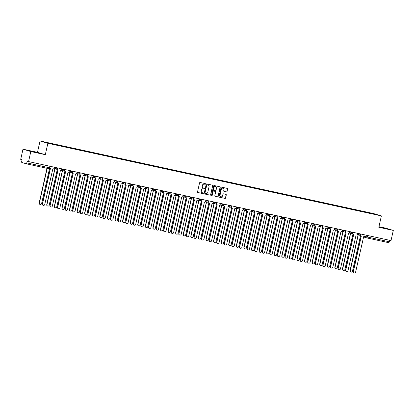 <?xml version="1.0" encoding="UTF-8"?>
<svg xmlns="http://www.w3.org/2000/svg" width="414" height="414" viewBox="0 0 414 414"><rect width="100%" height="100%" fill="white"/><g stroke="black" fill="none" stroke-linecap="round" stroke-linejoin="round"><path stroke-width="0.62" d="M205.473 184.018A0.362 0.342 106.6 0 0 205.22 183.593L200.148 182.491A0.512 0.486 106.6 0 0 199.558 182.89L197.53 191.91A0.512 0.486 106.6 0 0 197.892 192.515L202.958 193.617A0.362 0.342 106.6 0 0 203.145 192.919A0.362 0.342 106.6 0 0 203.119 192.914L202.462 192.774A1.646 1.563 106.6 0 1 201.297 190.838L201.468 190.083A1.646 1.563 106.6 0 1 203.357 188.815L204.009 188.955A0.362 0.342 106.6 0 0 204.19 188.261A0.362 0.342 106.6 0 0 204.169 188.256L203.512 188.111A1.646 1.563 106.6 0 1 202.348 186.176L202.518 185.425A1.646 1.563 106.6 0 1 204.407 184.152L205.059 184.297A0.362 0.342 106.6 0 0 205.473 184.018M203.326 188.059A1.646 1.563 106.6 0 1 202.192 186.129L202.358 185.379A1.646 1.563 106.6 0 1 204.247 184.106L204.904 184.251A0.362 0.342 106.6 0 0 205.147 183.578M197.788 192.479L202.803 193.571A0.362 0.342 106.6 0 0 203.046 192.898M202.275 192.717A1.646 1.563 106.6 0 1 201.142 190.792L201.313 190.036A1.646 1.563 106.6 0 1 203.196 188.768L203.854 188.908A0.362 0.342 106.6 0 0 204.097 188.241M226.474 191.925A0.512 0.486 106.6 0 0 227.063 191.532L227.638 189.001A0.512 0.486 106.6 0 0 227.27 188.396L221.64 187.169A0.512 0.486 106.6 0 0 221.05 187.568L219.022 196.588A0.512 0.486 106.6 0 0 219.384 197.193L225.014 198.415A0.512 0.486 106.6 0 0 225.604 198.021L226.292 194.963A0.512 0.486 106.6 0 0 225.925 194.357L223.519 193.835A0.512 0.486 106.6 0 0 222.929 194.233L222.587 195.744A1.377 1.304 106.6 0 1 220.916 196.785A1.377 1.304 106.6 0 1 220.036 195.191L221.371 189.255A1.377 1.304 106.6 0 1 223.042 188.215A1.377 1.304 106.6 0 1 223.927 189.809L223.7 190.797A0.512 0.486 106.6 0 0 224.067 191.403L226.318 191.879A0.512 0.486 106.6 0 0 226.908 191.485L227.477 188.955A0.512 0.486 106.6 0 0 227.214 188.38M45.307 154.686L37.472 152.352L22.987 149.195L30.822 151.534L45.307 154.686L47.874 143.301L381.382 215.896L378.815 227.281L393.3 230.432L391.013 240.596L27.148 161.279L26.791 162.862L49.514 167.789L49.846 166.33M30.822 151.534L28.535 161.693M212.801 185.772A0.512 0.486 106.6 0 0 212.434 185.167L206.803 183.94A0.512 0.486 106.6 0 0 206.213 184.339L204.185 193.359A0.512 0.486 106.6 0 0 204.547 193.964L210.177 195.185A0.512 0.486 106.6 0 0 210.767 194.792L212.641 185.726A0.512 0.486 106.6 0 0 212.377 185.151M214.224 185.555L219.855 186.781A0.512 0.486 106.6 0 1 220.217 187.387L218.183 196.407A0.512 0.486 106.6 0 1 217.593 196.8L215.187 196.277A0.512 0.486 106.6 0 1 214.819 195.672L215.647 192.013A0.512 0.486 106.6 0 0 215.28 191.408L213.681 191.061A0.512 0.486 106.6 0 0 213.091 191.459L212.237 195.268A0.362 0.342 106.6 0 1 211.797 195.537A0.362 0.342 106.6 0 1 211.57 195.123L213.634 185.953A0.512 0.486 106.6 0 1 214.224 185.555M22.987 149.195L20.7 159.359L22.087 159.768L21.73 161.351A1.045 0.326 -77.7 0 0 21.813 162.469L26.248 163.789A1.045 0.326 -77.7 0 0 26.253 163.789A1.045 0.326 -77.7 0 0 26.791 162.862M37.472 152.352L40.039 140.967L373.547 213.562L381.382 215.896M393.3 230.432L385.465 228.098L378.95 226.681M389.6 240.286L389.269 241.766A1.045 0.326 102.3 0 1 388.73 242.692A1.045 0.326 102.3 0 1 388.725 242.692L366.721 237.9A1.045 0.326 -77.7 0 0 367.249 236.974L389.269 241.766M367.032 212.594L51.791 143.943M367.011 212.351L51.776 143.73M47.874 143.301L40.039 140.967M38.259 152.766L28.876 150.722L38.233 152.88M378.867 227.058L387.411 228.911L378.908 226.867M366.587 212.496L366.644 212.237M204.444 193.928L210.017 195.139A0.512 0.486 106.6 0 0 210.607 194.746L212.641 185.726M207.171 184.758A0.362 0.342 106.6 0 0 206.757 185.032L204.977 192.95A0.362 0.342 106.6 0 0 205.23 193.374L205.924 193.524A1.646 1.563 106.6 0 0 207.807 192.256L209.029 186.843A1.646 1.563 106.6 0 0 207.864 184.908L207.016 184.711A0.362 0.342 106.6 0 0 206.602 184.986L206.757 185.032M205.184 193.359L205.075 193.328A0.362 0.342 106.6 0 1 204.816 192.903L206.602 184.986M207.016 184.711L207.709 184.861M215.083 196.241L217.438 196.753A0.512 0.486 106.6 0 0 218.028 196.36L220.062 187.34A0.512 0.486 106.6 0 0 219.798 186.766M215.192 191.382A0.512 0.486 106.6 0 0 215.125 191.361L213.526 191.014A0.512 0.486 106.6 0 0 212.936 191.413L212.237 195.268M211.725 195.506A0.362 0.342 106.6 0 0 212.077 195.222M216.501 188.22A1.377 1.304 106.6 0 0 215.616 186.626A1.377 1.304 106.6 0 0 213.95 187.661L213.479 189.757A0.512 0.486 106.6 0 0 213.841 190.362L215.44 190.709A0.512 0.486 106.6 0 0 216.03 190.311L216.501 188.22M215.539 186.605A1.377 1.304 106.6 0 0 213.79 187.614L213.95 187.661M213.774 190.342L213.686 190.316A0.512 0.486 106.6 0 1 213.319 189.71L213.79 187.614M223.964 191.366L226.318 191.879M222.96 188.194A1.377 1.304 106.6 0 0 221.216 189.208L221.371 189.255M220.838 196.759A1.377 1.304 106.6 0 1 219.875 195.144L221.216 189.208M219.28 197.157L224.854 198.368A0.512 0.486 106.6 0 0 225.444 197.975L226.137 194.916A0.512 0.486 106.6 0 0 225.873 194.347M47.191 168.348L39.377 203.036A1.206 1.144 106.6 0 0 40.148 204.433A1.206 1.144 106.6 0 0 41.612 203.522L49.67 168.058M40.049 204.397A1.206 1.144 -73.4 0 1 39.17 202.974L46.984 168.301M49.892 166.34L49.69 167.24A1.045 0.994 106.6 0 0 50.43 168.472L42.507 203.973A1.206 1.144 106.6 0 0 43.284 205.37A1.206 1.144 106.6 0 0 44.743 204.459L52.811 168.99A1.045 0.994 106.6 0 0 54.017 168.182L54.218 167.282M43.18 205.334A1.206 1.144 -73.4 0 1 42.306 203.911L50.301 168.436M50.229 168.41A1.045 0.994 -73.4 0 1 49.52 167.773M54.213 168.658A1.045 0.994 106.6 0 0 54.881 169.191L46.958 204.687A1.206 1.144 106.6 0 0 47.729 206.084A1.206 1.144 106.6 0 0 49.194 205.173L57.251 169.704M47.631 206.048A1.206 1.144 -73.4 0 1 46.751 204.625L54.746 169.155M54.674 169.129A1.045 0.994 -73.4 0 1 54.011 168.596M61.795 170.309A1.045 0.994 106.6 0 0 62.462 170.842L54.539 206.338A1.206 1.144 106.6 0 0 55.31 207.735A1.206 1.144 106.6 0 0 56.775 206.824L64.832 171.355M55.212 207.699A1.206 1.144 -73.4 0 1 54.332 206.275L62.328 170.801M62.255 170.78A1.045 0.994 -73.4 0 1 61.593 170.247M37.648 152.818L31.107 151.353M30.01 151.063L38.781 153.04M385.056 228.44L378.872 227.027M378.888 226.975L386.19 228.668M57.474 167.991L57.272 168.891A1.045 0.994 106.6 0 0 58.012 170.123L50.089 205.618A1.206 1.144 106.6 0 0 50.865 207.016A1.206 1.144 106.6 0 0 52.324 206.105L60.392 170.64A1.045 0.994 106.6 0 0 61.598 169.833L61.8 168.933M50.762 206.984A1.206 1.144 -73.4 0 1 49.887 205.561L57.882 170.087M57.81 170.061A1.045 0.994 -73.4 0 1 57.049 168.928M65.055 169.642L64.853 170.542A1.045 0.994 106.6 0 0 65.593 171.774L57.67 207.269A1.206 1.144 106.6 0 0 58.446 208.666A1.206 1.144 106.6 0 0 59.906 207.756L67.979 172.291A1.045 0.994 106.6 0 0 69.179 171.484L69.381 170.584M58.348 208.635A1.206 1.144 -73.4 0 1 57.468 207.212L65.464 171.738M65.391 171.712A1.045 0.994 -73.4 0 1 64.631 170.578M69.381 171.96A1.045 0.994 106.6 0 0 70.044 172.488L62.121 207.988A1.206 1.144 106.6 0 0 62.892 209.386A1.206 1.144 106.6 0 0 64.356 208.475L72.414 173.005M62.793 209.349A1.206 1.144 -73.4 0 1 61.919 207.926L69.909 172.452M69.842 172.431A1.045 0.994 -73.4 0 1 69.174 171.898M76.963 173.611A1.045 0.994 106.6 0 0 77.625 174.139L69.702 209.639A1.206 1.144 106.6 0 0 70.478 211.036A1.206 1.144 106.6 0 0 71.938 210.126L80 174.656M70.375 211A1.206 1.144 -73.4 0 1 69.5 209.577L77.49 174.103M77.423 174.082A1.045 0.994 -73.4 0 1 76.756 173.549M84.544 175.262A1.045 0.994 106.6 0 0 85.206 175.79L77.283 211.29A1.206 1.144 106.6 0 0 78.06 212.687A1.206 1.144 106.6 0 0 79.519 211.777L87.582 176.307M77.956 212.651A1.206 1.144 -73.4 0 1 77.082 211.228L85.077 175.753M85.005 175.733A1.045 0.994 -73.4 0 1 84.337 175.2M72.636 171.292L72.434 172.193A1.045 0.994 106.6 0 0 73.174 173.425L65.252 208.92A1.206 1.144 106.6 0 0 66.028 210.317A1.206 1.144 106.6 0 0 67.487 209.406L75.56 173.942A1.045 0.994 106.6 0 0 76.761 173.135L76.963 172.234M65.93 210.281A1.206 1.144 -73.4 0 1 65.05 208.863L73.045 173.388M72.973 173.362A1.045 0.994 -73.4 0 1 72.212 172.229M80.218 172.943L80.016 173.844A1.045 0.994 106.6 0 0 80.761 175.075L72.838 210.571A1.206 1.144 106.6 0 0 73.609 211.968A1.206 1.144 106.6 0 0 75.074 211.057L83.142 175.593A1.045 0.994 106.6 0 0 84.342 174.786L84.544 173.885M73.511 211.932A1.206 1.144 -73.4 0 1 72.631 210.509L80.626 175.039M80.554 175.013A1.045 0.994 -73.4 0 1 79.798 173.875M87.804 174.594L87.597 175.495A1.045 0.994 106.6 0 0 88.342 176.726L80.419 212.222A1.206 1.144 106.6 0 0 81.191 213.619A1.206 1.144 106.6 0 0 82.655 212.708L90.723 177.244A1.045 0.994 106.6 0 0 91.924 176.436L92.125 175.536M81.092 213.583A1.206 1.144 -73.4 0 1 80.212 212.159L88.208 176.69M88.135 176.664A1.045 0.994 -73.4 0 1 87.38 175.526M95.386 176.245L95.179 177.145A1.045 0.994 106.6 0 0 95.924 178.377L88.001 213.872A1.206 1.144 106.6 0 0 88.772 215.27A1.206 1.144 106.6 0 0 90.236 214.359L98.304 178.895A1.045 0.994 106.6 0 0 99.505 178.082L99.712 177.187M88.674 215.233A1.206 1.144 -73.4 0 1 87.794 213.81L95.789 178.341M95.717 178.315A1.045 0.994 -73.4 0 1 94.961 177.176M102.967 177.896L102.765 178.791A1.045 0.994 106.6 0 0 103.505 180.028L95.582 215.523A1.206 1.144 106.6 0 0 96.353 216.92A1.206 1.144 106.6 0 0 97.818 216.01L105.886 180.545A1.045 0.994 106.6 0 0 107.086 179.733L107.293 178.838M96.255 216.884A1.206 1.144 -73.4 0 1 95.38 215.461L103.371 179.992M103.303 179.966A1.045 0.994 -73.4 0 1 102.543 178.827M110.548 179.541L110.347 180.442A1.045 0.994 106.6 0 0 111.087 181.679L103.164 217.174A1.206 1.144 106.6 0 0 103.94 218.571A1.206 1.144 106.6 0 0 105.399 217.66L113.467 182.196A1.045 0.994 106.6 0 0 114.673 181.384L114.875 180.483M103.836 218.535A1.206 1.144 -73.4 0 1 102.962 217.112L110.952 181.637M110.885 181.617A1.045 0.994 -73.4 0 1 110.124 180.478M118.13 181.192L117.928 182.093A1.045 0.994 106.6 0 0 118.668 183.324L110.745 218.825A1.206 1.144 106.6 0 0 111.521 220.222A1.206 1.144 106.6 0 0 112.981 219.311L121.048 183.847A1.045 0.994 106.6 0 0 122.254 183.035L122.456 182.134M111.418 220.186A1.206 1.144 -73.4 0 1 110.543 218.763L118.539 183.288M118.466 183.267A1.045 0.994 -73.4 0 1 117.705 182.129M125.711 182.843L125.509 183.744A1.045 0.994 106.6 0 0 126.249 184.975L118.326 220.476A1.206 1.144 106.6 0 0 119.103 221.873A1.206 1.144 106.6 0 0 120.562 220.962L128.63 185.498A1.045 0.994 106.6 0 0 129.836 184.685L130.037 183.785M118.999 221.837A1.206 1.144 -73.4 0 1 118.125 220.414L126.12 184.939M126.047 184.918A1.045 0.994 -73.4 0 1 125.287 183.78M133.292 184.494L133.091 185.394A1.045 0.994 106.6 0 0 133.831 186.626L125.908 222.127A1.206 1.144 106.6 0 0 126.684 223.524A1.206 1.144 106.6 0 0 128.143 222.613L136.216 187.149A1.045 0.994 106.6 0 0 137.417 186.336L137.619 185.436M126.586 223.488A1.206 1.144 -73.4 0 1 125.706 222.064L133.701 186.59M133.629 186.569A1.045 0.994 -73.4 0 1 132.868 185.431M140.874 186.145L140.672 187.045A1.045 0.994 106.6 0 0 141.417 188.277L133.489 223.777A1.206 1.144 106.6 0 0 134.265 225.175A1.206 1.144 106.6 0 0 135.725 224.264L143.798 188.794A1.045 0.994 106.6 0 0 144.998 187.987L145.2 187.087M134.167 225.138A1.206 1.144 -73.4 0 1 133.287 223.715L141.283 188.241M141.21 188.22A1.045 0.994 -73.4 0 1 140.449 187.081M148.455 187.796L148.253 188.696A1.045 0.994 106.6 0 0 148.999 189.928L141.076 225.428A1.206 1.144 106.6 0 0 141.847 226.82A1.206 1.144 106.6 0 0 143.311 225.915L151.379 190.445A1.045 0.994 106.6 0 0 152.58 189.638L152.782 188.737M141.748 226.789A1.206 1.144 -73.4 0 1 140.869 225.366L148.864 189.891M148.792 189.866A1.045 0.994 -73.4 0 1 148.036 188.732M156.042 189.446L155.835 190.347A1.045 0.994 106.6 0 0 156.58 191.578L148.657 227.074A1.206 1.144 106.6 0 0 149.428 228.471A1.206 1.144 106.6 0 0 150.893 227.56L158.96 192.096A1.045 0.994 106.6 0 0 160.161 191.289L160.363 190.388M149.33 228.44A1.206 1.144 -73.4 0 1 148.45 227.017L156.445 191.542M156.373 191.516A1.045 0.994 -73.4 0 1 155.617 190.383M163.623 191.097L163.416 191.998A1.045 0.994 106.6 0 0 164.161 193.229L156.238 228.725A1.206 1.144 106.6 0 0 157.009 230.122A1.206 1.144 106.6 0 0 158.474 229.211L166.542 193.747A1.045 0.994 106.6 0 0 167.742 192.94L167.949 192.039M156.911 230.091A1.206 1.144 -73.4 0 1 156.031 228.668L164.027 193.193M163.96 193.167A1.045 0.994 -73.4 0 1 163.199 192.034M171.205 192.748L171.003 193.648A1.045 0.994 106.6 0 0 171.743 194.88L163.82 230.375A1.206 1.144 106.6 0 0 164.591 231.773A1.206 1.144 106.6 0 0 166.055 230.862L174.123 195.398A1.045 0.994 106.6 0 0 175.324 194.59L175.531 193.69M164.493 231.736A1.206 1.144 -73.4 0 1 163.618 230.319L171.608 194.844M171.541 194.818A1.045 0.994 -73.4 0 1 170.78 193.685M178.786 194.399L178.584 195.299A1.045 0.994 106.6 0 0 179.324 196.531L171.401 232.026A1.206 1.144 106.6 0 0 172.177 233.424A1.206 1.144 106.6 0 0 173.637 232.513L181.705 197.048A1.045 0.994 106.6 0 0 182.91 196.241L183.112 195.341M172.074 233.387A1.206 1.144 -73.4 0 1 171.199 231.964L179.19 196.495M179.122 196.469A1.045 0.994 -73.4 0 1 178.362 195.33M186.367 196.05L186.165 196.95A1.045 0.994 106.6 0 0 186.905 198.182L178.983 233.677A1.206 1.144 106.6 0 0 179.759 235.074A1.206 1.144 106.6 0 0 181.218 234.164L189.286 198.699A1.045 0.994 106.6 0 0 190.492 197.892L190.694 196.992M179.655 235.038A1.206 1.144 -73.4 0 1 178.781 233.615L186.776 198.146M186.704 198.12A1.045 0.994 -73.4 0 1 185.943 196.981M193.949 197.701L193.747 198.601A1.045 0.994 106.6 0 0 194.487 199.833L186.564 235.328A1.206 1.144 106.6 0 0 187.34 236.725A1.206 1.144 106.6 0 0 188.8 235.814L196.873 200.35A1.045 0.994 106.6 0 0 198.073 199.538L198.275 198.642M187.237 236.689A1.206 1.144 -73.4 0 1 186.362 235.266L194.357 199.796M194.285 199.771A1.045 0.994 -73.4 0 1 193.524 198.632M201.53 199.351L201.328 200.247A1.045 0.994 106.6 0 0 202.068 201.483L194.145 236.979A1.206 1.144 106.6 0 0 194.922 238.376A1.206 1.144 106.6 0 0 196.381 237.465L204.454 202.001A1.045 0.994 106.6 0 0 205.654 201.188L205.856 200.288M194.823 238.34A1.206 1.144 -73.4 0 1 193.943 236.917L201.939 201.447M201.866 201.421A1.045 0.994 -73.4 0 1 201.106 200.283M209.111 200.997L208.91 201.897A1.045 0.994 106.6 0 0 209.655 203.134L201.732 238.63A1.206 1.144 106.6 0 0 202.503 240.027A1.206 1.144 106.6 0 0 203.967 239.116L212.035 203.652A1.045 0.994 106.6 0 0 213.236 202.839L213.438 201.939M202.405 239.991A1.206 1.144 -73.4 0 1 201.525 238.567L209.52 203.093M209.448 203.072A1.045 0.994 -73.4 0 1 208.687 201.934M92.125 176.913A1.045 0.994 106.6 0 0 92.788 177.44L84.865 212.941A1.206 1.144 106.6 0 0 85.641 214.338A1.206 1.144 106.6 0 0 87.1 213.427L95.163 177.958M85.538 214.302A1.206 1.144 -73.4 0 1 84.663 212.879L92.658 177.404M92.586 177.383A1.045 0.994 -73.4 0 1 91.924 176.85M99.707 178.563A1.045 0.994 106.6 0 0 100.369 179.091L92.446 214.592A1.206 1.144 106.6 0 0 93.222 215.984A1.206 1.144 106.6 0 0 94.682 215.078L102.744 179.609M93.124 215.953A1.206 1.144 -73.4 0 1 92.244 214.53L100.24 179.055M100.167 179.029A1.045 0.994 -73.4 0 1 99.505 178.501M107.288 180.209A1.045 0.994 106.6 0 0 107.956 180.742L100.028 216.237A1.206 1.144 106.6 0 0 100.804 217.635A1.206 1.144 106.6 0 0 102.268 216.724L110.326 181.26M100.705 217.604A1.206 1.144 -73.4 0 1 99.826 216.18L107.821 180.706M107.749 180.68A1.045 0.994 -73.4 0 1 107.086 180.152M114.869 181.86A1.045 0.994 106.6 0 0 115.537 182.393L107.614 217.888A1.206 1.144 106.6 0 0 108.385 219.285A1.206 1.144 106.6 0 0 109.85 218.375L117.907 182.91M108.287 219.254A1.206 1.144 -73.4 0 1 107.407 217.831L115.402 182.357M115.33 182.331A1.045 0.994 -73.4 0 1 114.668 181.803M122.451 183.511A1.045 0.994 106.6 0 0 123.118 184.044L115.195 219.539A1.206 1.144 106.6 0 0 115.967 220.936A1.206 1.144 106.6 0 0 117.431 220.025L125.489 184.561M115.868 220.9A1.206 1.144 -73.4 0 1 114.988 219.482L122.984 184.007M122.911 183.982A1.045 0.994 -73.4 0 1 122.249 183.454M130.032 185.161A1.045 0.994 106.6 0 0 130.7 185.695L122.777 221.19A1.206 1.144 106.6 0 0 123.548 222.587A1.206 1.144 106.6 0 0 125.012 221.676L133.07 186.212M123.45 222.551A1.206 1.144 -73.4 0 1 122.57 221.128L130.565 185.658M130.498 185.632A1.045 0.994 -73.4 0 1 129.83 185.099M137.619 186.812A1.045 0.994 106.6 0 0 138.281 187.345L130.358 222.841A1.206 1.144 106.6 0 0 131.135 224.238A1.206 1.144 106.6 0 0 132.594 223.327L140.651 187.863M131.031 224.202A1.206 1.144 -73.4 0 1 130.156 222.779L138.147 187.309M138.079 187.283A1.045 0.994 -73.4 0 1 137.412 186.75M145.2 188.463A1.045 0.994 106.6 0 0 145.863 188.996L137.94 224.492A1.206 1.144 106.6 0 0 138.716 225.889A1.206 1.144 106.6 0 0 140.175 224.978L148.238 189.514M138.612 225.853A1.206 1.144 -73.4 0 1 137.738 224.429L145.728 188.96M145.661 188.934A1.045 0.994 -73.4 0 1 144.993 188.401M152.782 190.114A1.045 0.994 106.6 0 0 153.444 190.647L145.521 226.142A1.206 1.144 106.6 0 0 146.297 227.54A1.206 1.144 106.6 0 0 147.757 226.629L155.819 191.159M146.194 227.503A1.206 1.144 -73.4 0 1 145.319 226.08L153.315 190.611M153.242 190.585A1.045 0.994 -73.4 0 1 152.575 190.052M160.363 191.765A1.045 0.994 106.6 0 0 161.025 192.298L153.102 227.793A1.206 1.144 106.6 0 0 153.879 229.19A1.206 1.144 106.6 0 0 155.338 228.28L163.401 192.81M153.775 229.154A1.206 1.144 -73.4 0 1 152.901 227.731L160.896 192.256M160.823 192.236A1.045 0.994 -73.4 0 1 160.161 191.703M167.944 193.416A1.045 0.994 106.6 0 0 168.607 193.943L160.684 229.444A1.206 1.144 106.6 0 0 161.46 230.841A1.206 1.144 106.6 0 0 162.919 229.93L170.982 194.461M161.362 230.805A1.206 1.144 -73.4 0 1 160.482 229.382L168.477 193.907M168.405 193.887A1.045 0.994 -73.4 0 1 167.742 193.354M175.526 195.066A1.045 0.994 106.6 0 0 176.193 195.594L168.27 231.095A1.206 1.144 106.6 0 0 169.041 232.492A1.206 1.144 106.6 0 0 170.506 231.581L178.563 196.112M168.943 232.456A1.206 1.144 -73.4 0 1 168.063 231.033L176.059 195.558M175.986 195.537A1.045 0.994 -73.4 0 1 175.324 195.004M183.107 196.717A1.045 0.994 106.6 0 0 183.775 197.245L175.852 232.746A1.206 1.144 106.6 0 0 176.623 234.143A1.206 1.144 106.6 0 0 178.087 233.232L186.145 197.763M176.524 234.107A1.206 1.144 -73.4 0 1 175.645 232.684L183.64 197.209M183.568 197.188A1.045 0.994 -73.4 0 1 182.905 196.655M190.688 198.368A1.045 0.994 106.6 0 0 191.356 198.896L183.433 234.396A1.206 1.144 106.6 0 0 184.204 235.794A1.206 1.144 106.6 0 0 185.669 234.883L193.726 199.413M184.106 235.757A1.206 1.144 -73.4 0 1 183.226 234.334L191.221 198.86M191.149 198.839A1.045 0.994 -73.4 0 1 190.487 198.306M198.27 200.019A1.045 0.994 106.6 0 0 198.937 200.547L191.014 236.047A1.206 1.144 106.6 0 0 191.785 237.439A1.206 1.144 106.6 0 0 193.25 236.534L201.307 201.064M191.687 237.408A1.206 1.144 -73.4 0 1 190.807 235.985L198.803 200.511M198.736 200.485A1.045 0.994 -73.4 0 1 198.068 199.957M205.856 201.665A1.045 0.994 106.6 0 0 206.519 202.198L198.596 237.693A1.206 1.144 106.6 0 0 199.372 239.09A1.206 1.144 106.6 0 0 200.831 238.179L208.889 202.715M199.269 239.059A1.206 1.144 -73.4 0 1 198.394 237.636L206.384 202.161M206.317 202.136A1.045 0.994 -73.4 0 1 205.649 201.608M213.438 203.315A1.045 0.994 106.6 0 0 214.1 203.848L206.177 239.344A1.206 1.144 106.6 0 0 206.953 240.741A1.206 1.144 106.6 0 0 208.413 239.83L216.475 204.366M206.85 240.705A1.206 1.144 -73.4 0 1 205.975 239.287L213.966 203.812M213.898 203.786A1.045 0.994 -73.4 0 1 213.231 203.258M221.019 204.966A1.045 0.994 106.6 0 0 221.681 205.499L213.759 240.995A1.206 1.144 106.6 0 0 214.535 242.392A1.206 1.144 106.6 0 0 215.994 241.481L224.057 206.017M214.431 242.356A1.206 1.144 -73.4 0 1 213.557 240.938L221.552 205.463M221.48 205.437A1.045 0.994 -73.4 0 1 220.812 204.909M228.6 206.617A1.045 0.994 106.6 0 0 229.263 207.15L221.34 242.645A1.206 1.144 106.6 0 0 222.116 244.043A1.206 1.144 106.6 0 0 223.576 243.132L231.638 207.668M222.013 244.006A1.206 1.144 -73.4 0 1 221.138 242.583L229.133 207.114M229.061 207.088A1.045 0.994 -73.4 0 1 228.399 206.555M236.182 208.268A1.045 0.994 106.6 0 0 236.844 208.801L228.921 244.296A1.206 1.144 106.6 0 0 229.698 245.693A1.206 1.144 106.6 0 0 231.157 244.783L239.22 209.318M229.599 245.657A1.206 1.144 -73.4 0 1 228.719 244.234L236.715 208.765M236.642 208.739A1.045 0.994 -73.4 0 1 235.98 208.206M216.693 202.648L216.491 203.548A1.045 0.994 106.6 0 0 217.236 204.78L209.313 240.28A1.206 1.144 106.6 0 0 210.084 241.678A1.206 1.144 106.6 0 0 211.549 240.767L219.617 205.303A1.045 0.994 106.6 0 0 220.817 204.49L221.019 203.59M209.986 241.641A1.206 1.144 -73.4 0 1 209.106 240.218L217.102 204.744M217.029 204.723A1.045 0.994 -73.4 0 1 216.274 203.584M224.279 204.299L224.072 205.199A1.045 0.994 106.6 0 0 224.818 206.431L216.895 241.931A1.206 1.144 106.6 0 0 217.666 243.328A1.206 1.144 106.6 0 0 219.13 242.418L227.198 206.953A1.045 0.994 106.6 0 0 228.399 206.141L228.6 205.24M217.567 243.292A1.206 1.144 -73.4 0 1 216.688 241.869L224.683 206.395M224.611 206.374A1.045 0.994 -73.4 0 1 223.855 205.235M231.861 205.949L231.659 206.85A1.045 0.994 106.6 0 0 232.399 208.082L224.476 243.582A1.206 1.144 106.6 0 0 225.247 244.979A1.206 1.144 106.6 0 0 226.712 244.069L234.779 208.599A1.045 0.994 106.6 0 0 235.98 207.792L236.187 206.891M225.149 244.943A1.206 1.144 -73.4 0 1 224.269 243.52L232.264 208.045M232.197 208.025A1.045 0.994 -73.4 0 1 231.436 206.886M239.442 207.6L239.24 208.501A1.045 0.994 106.6 0 0 239.98 209.732L232.057 245.233A1.206 1.144 106.6 0 0 232.834 246.63A1.206 1.144 106.6 0 0 234.293 245.719L242.361 210.25A1.045 0.994 106.6 0 0 243.567 209.443L243.768 208.542M232.73 246.594A1.206 1.144 -73.4 0 1 231.856 245.171L239.846 209.696M239.778 209.675A1.045 0.994 -73.4 0 1 239.018 208.537M243.763 209.919A1.045 0.994 106.6 0 0 244.431 210.452L236.508 245.947A1.206 1.144 106.6 0 0 237.279 247.344A1.206 1.144 106.6 0 0 238.743 246.433L246.801 210.964M237.181 247.308A1.206 1.144 -73.4 0 1 236.301 245.885L244.296 210.416M244.224 210.39A1.045 0.994 -73.4 0 1 243.561 209.857M247.023 209.251L246.822 210.152A1.045 0.994 106.6 0 0 247.562 211.383L239.639 246.879A1.206 1.144 106.6 0 0 240.415 248.276A1.206 1.144 106.6 0 0 241.874 247.37L249.942 211.901A1.045 0.994 106.6 0 0 251.148 211.093L251.35 210.193M240.311 248.245A1.206 1.144 -73.4 0 1 239.437 246.822L247.427 211.347M247.36 211.321A1.045 0.994 -73.4 0 1 246.599 210.188M251.345 211.57A1.045 0.994 106.6 0 0 252.012 212.103L244.089 247.598A1.206 1.144 106.6 0 0 244.86 248.995A1.206 1.144 106.6 0 0 246.325 248.084L254.382 212.615M244.762 248.959A1.206 1.144 -73.4 0 1 243.882 247.536L251.878 212.066M251.805 212.04A1.045 0.994 -73.4 0 1 251.143 211.507M254.605 210.902L254.403 211.802A1.045 0.994 106.6 0 0 255.143 213.034L247.22 248.529A1.206 1.144 106.6 0 0 247.996 249.927A1.206 1.144 106.6 0 0 249.456 249.016L257.524 213.552A1.045 0.994 106.6 0 0 258.729 212.744L258.931 211.844M247.893 249.896A1.206 1.144 -73.4 0 1 247.018 248.472L255.014 212.998M254.941 212.972A1.045 0.994 -73.4 0 1 254.18 211.839M258.926 213.22A1.045 0.994 106.6 0 0 259.594 213.753L251.671 249.249A1.206 1.144 106.6 0 0 252.442 250.646A1.206 1.144 106.6 0 0 253.906 249.735L261.964 214.266M252.343 250.61A1.206 1.144 -73.4 0 1 251.464 249.187L259.459 213.712M259.387 213.691A1.045 0.994 -73.4 0 1 258.724 213.158M262.186 212.553L261.984 213.453A1.045 0.994 106.6 0 0 262.724 214.685L254.801 250.18A1.206 1.144 106.6 0 0 255.578 251.577A1.206 1.144 106.6 0 0 257.037 250.667L265.11 215.202A1.045 0.994 106.6 0 0 266.311 214.395L266.512 213.495M255.474 251.541A1.206 1.144 -73.4 0 1 254.6 250.123L262.595 214.649M262.523 214.623A1.045 0.994 -73.4 0 1 261.762 213.489M266.512 214.871A1.045 0.994 106.6 0 0 267.175 215.399L259.252 250.9A1.206 1.144 106.6 0 0 260.023 252.297A1.206 1.144 106.6 0 0 261.488 251.386L269.545 215.917M259.925 252.261A1.206 1.144 -73.4 0 1 259.05 250.837L267.04 215.363M266.973 215.342A1.045 0.994 -73.4 0 1 266.305 214.809M269.768 214.204L269.566 215.104A1.045 0.994 106.6 0 0 270.306 216.336L262.383 251.831A1.206 1.144 106.6 0 0 263.159 253.228A1.206 1.144 106.6 0 0 264.618 252.317L272.691 216.853A1.045 0.994 106.6 0 0 273.892 216.046L274.094 215.145M263.061 253.192A1.206 1.144 -73.4 0 1 262.181 251.774L270.176 216.299M270.104 216.274A1.045 0.994 -73.4 0 1 269.343 215.14M274.094 216.522A1.045 0.994 106.6 0 0 274.756 217.05L266.833 252.55A1.206 1.144 106.6 0 0 267.61 253.948A1.206 1.144 106.6 0 0 269.069 253.037L277.126 217.567M267.506 253.911A1.206 1.144 -73.4 0 1 266.632 252.488L274.622 217.014M274.554 216.993A1.045 0.994 -73.4 0 1 273.887 216.46M277.349 215.854L277.147 216.755A1.045 0.994 106.6 0 0 277.892 217.987L269.969 253.482A1.206 1.144 106.6 0 0 270.74 254.879A1.206 1.144 106.6 0 0 272.205 253.968L280.273 218.504A1.045 0.994 106.6 0 0 281.473 217.697L281.675 216.796M270.642 254.843A1.206 1.144 -73.4 0 1 269.762 253.42L277.758 217.95M277.685 217.924A1.045 0.994 -73.4 0 1 276.93 216.786M281.675 218.173A1.045 0.994 106.6 0 0 282.338 218.701L274.415 254.201A1.206 1.144 106.6 0 0 275.191 255.598A1.206 1.144 106.6 0 0 276.65 254.688L284.713 219.218M275.087 255.562A1.206 1.144 -73.4 0 1 274.213 254.139L282.208 218.664M282.136 218.644A1.045 0.994 -73.4 0 1 281.468 218.111M284.935 217.505L284.728 218.406A1.045 0.994 106.6 0 0 285.474 219.637L277.551 255.133A1.206 1.144 106.6 0 0 278.322 256.53A1.206 1.144 106.6 0 0 279.786 255.619L287.854 220.155A1.045 0.994 106.6 0 0 289.055 219.348L289.257 218.447M278.224 256.494A1.206 1.144 -73.4 0 1 277.344 255.071L285.339 219.601M285.267 219.575A1.045 0.994 -73.4 0 1 284.511 218.437M289.257 219.824A1.045 0.994 106.6 0 0 289.919 220.351L281.996 255.852A1.206 1.144 106.6 0 0 282.772 257.249A1.206 1.144 106.6 0 0 284.232 256.338L292.294 220.869M282.669 257.213A1.206 1.144 -73.4 0 1 281.794 255.79L289.79 220.315M289.717 220.289A1.045 0.994 -73.4 0 1 289.05 219.762M292.517 219.156L292.31 220.057A1.045 0.994 106.6 0 0 293.055 221.288L285.132 256.783A1.206 1.144 106.6 0 0 285.903 258.181A1.206 1.144 106.6 0 0 287.368 257.27L295.436 221.806A1.045 0.994 106.6 0 0 296.636 220.993L296.838 220.098M285.805 258.145A1.206 1.144 -73.4 0 1 284.925 256.721L292.921 221.252M292.848 221.226A1.045 0.994 -73.4 0 1 292.093 220.088M296.838 221.474A1.045 0.994 106.6 0 0 297.5 222.002L289.577 257.498A1.206 1.144 106.6 0 0 290.354 258.895A1.206 1.144 106.6 0 0 291.813 257.989L299.876 222.52M290.255 258.864A1.206 1.144 -73.4 0 1 289.376 257.441L297.371 221.966M297.299 221.94A1.045 0.994 -73.4 0 1 296.636 221.412M300.098 220.807L299.896 221.702A1.045 0.994 106.6 0 0 300.636 222.939L292.714 258.434A1.206 1.144 106.6 0 0 293.485 259.832A1.206 1.144 106.6 0 0 294.949 258.921L303.017 223.456A1.045 0.994 106.6 0 0 304.218 222.644L304.425 221.744M293.386 259.795A1.206 1.144 -73.4 0 1 292.512 258.372L300.502 222.903M300.435 222.877A1.045 0.994 -73.4 0 1 299.674 221.738M304.419 223.12A1.045 0.994 106.6 0 0 305.082 223.653L297.159 259.148A1.206 1.144 106.6 0 0 297.935 260.546A1.206 1.144 106.6 0 0 299.394 259.635L307.457 224.171M297.837 260.515A1.206 1.144 -73.4 0 1 296.957 259.092L304.952 223.617M304.88 223.591A1.045 0.994 -73.4 0 1 304.218 223.063M307.68 222.453L307.478 223.353A1.045 0.994 106.6 0 0 308.218 224.59L300.295 260.085A1.206 1.144 106.6 0 0 301.071 261.482A1.206 1.144 106.6 0 0 302.53 260.572L310.598 225.107A1.045 0.994 106.6 0 0 311.804 224.295L312.006 223.394M300.968 261.446A1.206 1.144 -73.4 0 1 300.093 260.023L308.083 224.548M308.016 224.528A1.045 0.994 -73.4 0 1 307.255 223.389M312.001 224.771A1.045 0.994 106.6 0 0 312.668 225.304L304.745 260.799A1.206 1.144 106.6 0 0 305.516 262.197A1.206 1.144 106.6 0 0 306.981 261.286L315.038 225.821M305.418 262.16A1.206 1.144 -73.4 0 1 304.538 260.742L312.534 225.268M312.461 225.242A1.045 0.994 -73.4 0 1 311.799 224.714M315.261 224.103L315.059 225.004A1.045 0.994 106.6 0 0 315.799 226.235L307.876 261.736A1.206 1.144 106.6 0 0 308.653 263.133A1.206 1.144 106.6 0 0 310.112 262.222L318.18 226.758A1.045 0.994 106.6 0 0 319.385 225.946L319.587 225.045M308.549 263.097A1.206 1.144 -73.4 0 1 307.674 261.674L315.67 226.199M315.597 226.179A1.045 0.994 -73.4 0 1 314.837 225.04M319.582 226.422A1.045 0.994 106.6 0 0 320.25 226.955L312.327 262.45A1.206 1.144 106.6 0 0 313.098 263.847A1.206 1.144 106.6 0 0 314.562 262.937L322.62 227.472M313 263.811A1.206 1.144 -73.4 0 1 312.12 262.393L320.115 226.919M320.043 226.893A1.045 0.994 -73.4 0 1 319.38 226.365M322.842 225.754L322.641 226.655A1.045 0.994 106.6 0 0 323.381 227.886L315.458 263.387A1.206 1.144 106.6 0 0 316.234 264.784A1.206 1.144 106.6 0 0 317.693 263.873L325.761 228.409A1.045 0.994 106.6 0 0 326.967 227.596L327.169 226.696M316.13 264.748A1.206 1.144 -73.4 0 1 315.256 263.325L323.251 227.85M323.179 227.829A1.045 0.994 -73.4 0 1 322.418 226.691M327.163 228.073A1.045 0.994 106.6 0 0 327.831 228.606L319.908 264.101A1.206 1.144 106.6 0 0 320.679 265.498A1.206 1.144 106.6 0 0 322.144 264.587L330.201 229.123M320.581 265.462A1.206 1.144 -73.4 0 1 319.701 264.039L327.697 228.569M327.624 228.544A1.045 0.994 -73.4 0 1 326.962 228.011M330.424 227.405L330.222 228.305A1.045 0.994 106.6 0 0 330.962 229.537L323.039 265.038A1.206 1.144 106.6 0 0 323.815 266.435A1.206 1.144 106.6 0 0 325.275 265.524L333.348 230.055A1.045 0.994 106.6 0 0 334.548 229.247L334.75 228.347M323.717 266.399A1.206 1.144 -73.4 0 1 322.837 264.976L330.833 229.501M330.76 229.48A1.045 0.994 -73.4 0 1 329.999 228.342M334.75 229.723A1.045 0.994 106.6 0 0 335.412 230.256L327.49 265.752A1.206 1.144 106.6 0 0 328.261 267.149A1.206 1.144 106.6 0 0 329.725 266.238L337.783 230.774M328.162 267.113A1.206 1.144 -73.4 0 1 327.288 265.69L335.278 230.22M335.211 230.194A1.045 0.994 -73.4 0 1 334.543 229.661M338.005 229.056L337.803 229.956A1.045 0.994 106.6 0 0 338.543 231.188L330.62 266.688A1.206 1.144 106.6 0 0 331.397 268.086A1.206 1.144 106.6 0 0 332.856 267.175L340.929 231.705A1.045 0.994 106.6 0 0 342.13 230.898L342.331 229.998M331.298 268.049A1.206 1.144 -73.4 0 1 330.419 266.626L338.414 231.152M338.341 231.126A1.045 0.994 -73.4 0 1 337.581 229.993M342.331 231.374A1.045 0.994 106.6 0 0 342.994 231.907L335.071 267.403A1.206 1.144 106.6 0 0 335.847 268.8A1.206 1.144 106.6 0 0 337.306 267.889L345.369 232.42M335.744 268.764A1.206 1.144 -73.4 0 1 334.869 267.34L342.859 231.871M342.792 231.845A1.045 0.994 -73.4 0 1 342.124 231.312M345.586 230.707L345.385 231.607A1.045 0.994 106.6 0 0 346.13 232.839L338.207 268.334A1.206 1.144 106.6 0 0 338.978 269.731A1.206 1.144 106.6 0 0 340.443 268.826L348.51 233.356A1.045 0.994 106.6 0 0 349.711 232.549L349.913 231.649M338.88 269.7A1.206 1.144 -73.4 0 1 338 268.277L345.995 232.803M345.923 232.777A1.045 0.994 -73.4 0 1 345.167 231.643M349.913 233.025A1.045 0.994 106.6 0 0 350.575 233.558L342.652 269.053A1.206 1.144 106.6 0 0 343.429 270.451A1.206 1.144 106.6 0 0 344.888 269.54L352.951 234.07M343.325 270.414A1.206 1.144 -73.4 0 1 342.45 268.991L350.446 233.522M350.373 233.496A1.045 0.994 -73.4 0 1 349.706 232.963M353.173 232.357L352.966 233.258A1.045 0.994 106.6 0 0 353.711 234.49L345.788 269.985A1.206 1.144 106.6 0 0 346.559 271.382A1.206 1.144 106.6 0 0 348.024 270.471L356.092 235.007A1.045 0.994 106.6 0 0 357.292 234.2L357.494 233.299M346.461 271.351A1.206 1.144 -73.4 0 1 345.581 269.928L353.577 234.453M353.504 234.427A1.045 0.994 -73.4 0 1 352.749 233.294M357.494 234.676A1.045 0.994 106.6 0 0 358.157 235.209L350.234 270.704A1.206 1.144 106.6 0 0 351.01 272.101A1.206 1.144 106.6 0 0 352.469 271.191L360.532 235.721M350.906 272.065A1.206 1.144 -73.4 0 1 350.032 270.642L358.027 235.168M357.955 235.147A1.045 0.994 -73.4 0 1 357.292 234.614M360.754 234.008L360.547 234.909A1.045 0.994 106.6 0 0 361.293 236.14L353.37 271.636A1.206 1.144 106.6 0 0 354.141 273.033A1.206 1.144 106.6 0 0 355.605 272.122L363.673 236.658A1.045 0.994 106.6 0 0 364.874 235.851L365.081 234.95M354.042 272.997A1.206 1.144 -73.4 0 1 353.163 271.579L361.158 236.104M361.086 236.078A1.045 0.994 -73.4 0 1 360.33 234.945M364.672 236.28L367.249 236.974L367.585 235.494M366.292 235.214L365.966 236.668A1.045 0.994 -73.4 0 0 366.638 237.879A1.045 1.045 0 0 0 366.716 237.9A1.045 0.326 -77.7 0 1 366.706 237.9A1.045 0.994 -73.4 0 1 366.638 237.879L363.528 236.953M49.514 167.789A1.045 1.045 0 0 1 48.272 168.581A1.045 0.326 -77.7 0 1 48.262 168.581L26.263 163.794L48.272 168.581A1.045 0.326 -77.7 0 0 48.805 167.654L49.142 166.174M357.422 233.641L360.604 234.438L360.708 233.998M358.71 233.563L358.612 233.993A1.045 0.994 -73.4 0 0 359.285 235.209A1.045 1.045 0 0 0 360.604 234.438M349.835 231.99L353.023 232.787L353.121 232.347M351.129 231.912L351.031 232.342A1.045 0.994 -73.4 0 0 351.703 233.558A1.045 1.045 0 0 0 353.023 232.787M342.254 230.339L345.442 231.136L345.54 230.696M343.548 230.262L343.449 230.696A1.045 0.994 -73.4 0 0 344.122 231.907A1.045 1.045 0 0 0 345.442 231.136M334.672 228.688L337.86 229.485L337.959 229.046M335.966 228.611L335.868 229.046A1.045 0.994 -73.4 0 0 336.541 230.256A1.045 1.045 0 0 0 337.86 229.485M327.091 227.038L330.279 227.835L330.377 227.395M328.385 226.96L328.286 227.395A1.045 0.994 -73.4 0 0 328.959 228.606A1.045 1.045 0 0 0 330.279 227.835M319.51 225.387L322.697 226.184L322.796 225.744M320.798 225.309L320.705 225.744A1.045 0.994 -73.4 0 0 321.378 226.96A1.045 1.045 0 0 0 322.697 226.184M311.928 223.736L315.116 224.533L315.214 224.093M313.217 223.658L313.124 224.093A1.045 0.994 -73.4 0 0 313.796 225.309A1.045 1.045 0 0 0 315.116 224.533M304.347 222.085L307.535 222.882L307.633 222.442M305.635 222.013L305.537 222.442A1.045 0.994 -73.4 0 0 306.21 223.658A1.045 1.045 0 0 0 307.535 222.882M296.766 220.434L299.948 221.231L300.052 220.797M298.054 220.362L297.956 220.791A1.045 0.994 -73.4 0 0 298.629 222.007A1.045 1.045 0 0 0 299.948 221.231M289.184 218.783L292.367 219.58L292.465 219.146M290.473 218.711L290.374 219.141A1.045 0.994 -73.4 0 0 291.047 220.357A1.045 1.045 0 0 0 292.367 219.58M281.598 217.133L284.785 217.93L284.884 217.495M282.891 217.06L282.793 217.49A1.045 0.994 -73.4 0 0 283.466 218.706A1.045 1.045 0 0 0 284.785 217.93M274.016 215.482L277.204 216.284L277.302 215.844M275.31 215.409L275.212 215.839A1.045 0.994 -73.4 0 0 275.884 217.055A1.045 1.045 0 0 0 277.204 216.284M266.435 213.836L269.623 214.633L269.721 214.193M267.729 213.759L267.63 214.188A1.045 0.994 -73.4 0 0 268.303 215.404A1.045 1.045 0 0 0 269.623 214.633M258.853 212.185L262.041 212.982L262.14 212.542M260.147 212.108L260.049 212.537A1.045 0.994 -73.4 0 0 260.722 213.753A1.045 1.045 0 0 0 262.041 212.982M251.272 210.535L254.46 211.331L254.558 210.892M252.561 210.457L252.468 210.886A1.045 0.994 -73.4 0 0 253.14 212.103A1.045 1.045 0 0 0 254.46 211.331M243.691 208.884L246.879 209.681L246.977 209.241M244.979 208.806L244.881 209.241A1.045 0.994 -73.4 0 0 245.559 210.452A1.045 1.045 0 0 0 246.879 209.681M236.109 207.233L239.297 208.03L239.395 207.59M237.398 207.155L237.3 207.59A1.045 0.994 -73.4 0 0 237.972 208.801A1.045 1.045 0 0 0 239.297 208.03M228.528 205.582L231.711 206.379L231.814 205.939M229.817 205.504L229.718 205.939A1.045 0.994 -73.4 0 0 230.391 207.15A1.045 1.045 0 0 0 231.711 206.379M220.947 203.931L224.129 204.728L224.228 204.288M222.235 203.854L222.137 204.288A1.045 0.994 -73.4 0 0 222.81 205.504A1.045 1.045 0 0 0 224.129 204.728M213.36 202.28L216.548 203.077L216.646 202.637M214.654 202.203L214.555 202.637A1.045 0.994 -73.4 0 0 215.228 203.854A1.045 1.045 0 0 0 216.548 203.077M205.779 200.63L208.966 201.427L209.065 200.987M207.072 200.557L206.974 200.987A1.045 0.994 -73.4 0 0 207.647 202.203A1.045 1.045 0 0 0 208.966 201.427M198.197 198.979L201.385 199.776L201.483 199.341M199.491 198.906L199.393 199.336A1.045 0.994 -73.4 0 0 200.065 200.552A1.045 1.045 0 0 0 201.385 199.776M190.616 197.328L193.804 198.125L193.902 197.69M191.905 197.255L191.811 197.685A1.045 0.994 -73.4 0 0 192.484 198.901A1.045 1.045 0 0 0 193.804 198.125M183.035 195.677L186.222 196.479L186.321 196.039M184.323 195.605L184.23 196.034A1.045 0.994 -73.4 0 0 184.903 197.25A1.045 1.045 0 0 0 186.222 196.479M175.453 194.031L178.641 194.828L178.739 194.389M176.742 193.954L176.643 194.383A1.045 0.994 -73.4 0 0 177.321 195.599A1.045 1.045 0 0 0 178.641 194.828M167.872 192.381L171.06 193.178L171.158 192.738M169.16 192.303L169.062 192.733A1.045 0.994 -73.4 0 0 169.735 193.949A1.045 1.045 0 0 0 171.06 193.178M160.29 190.73L163.473 191.527L163.577 191.087M161.579 190.652L161.481 191.082A1.045 0.994 -73.4 0 0 162.153 192.298A1.045 1.045 0 0 0 163.473 191.527M152.709 189.079L155.892 189.876L155.99 189.436M153.998 189.001L153.899 189.431A1.045 0.994 -73.4 0 0 154.572 190.647A1.045 1.045 0 0 0 155.892 189.876M145.123 187.428L148.31 188.225L148.409 187.785M146.416 187.351L146.318 187.785A1.045 0.994 -73.4 0 0 146.991 188.996A1.045 1.045 0 0 0 148.31 188.225M137.541 185.777L140.729 186.574L140.827 186.134M138.835 185.7L138.737 186.134A1.045 0.994 -73.4 0 0 139.409 187.345A1.045 1.045 0 0 0 140.729 186.574M129.96 184.126L133.148 184.923L133.246 184.484M131.254 184.049L131.155 184.484A1.045 0.994 -73.4 0 0 131.828 185.695A1.045 1.045 0 0 0 133.148 184.923M122.378 182.476L125.566 183.273L125.665 182.833M123.667 182.398L123.574 182.833A1.045 0.994 -73.4 0 0 124.247 184.049A1.045 1.045 0 0 0 125.566 183.273M114.797 180.825L117.985 181.622L118.083 181.182M116.086 180.747L115.992 181.182A1.045 0.994 -73.4 0 0 116.665 182.398A1.045 1.045 0 0 0 117.985 181.622M107.216 179.174L110.403 179.971L110.502 179.531M108.504 179.102L108.406 179.531A1.045 0.994 -73.4 0 0 109.079 180.747A1.045 1.045 0 0 0 110.403 179.971M99.634 177.523L102.822 178.32L102.92 177.885M100.923 177.451L100.825 177.88A1.045 0.994 -73.4 0 0 101.497 179.096A1.045 1.045 0 0 0 102.822 178.32M92.053 175.872L95.236 176.669L95.339 176.235M93.341 175.8L93.243 176.229A1.045 0.994 -73.4 0 0 93.916 177.446A1.045 1.045 0 0 0 95.236 176.669M84.466 174.222L87.654 175.024L87.752 174.584M85.76 174.149L85.662 174.579A1.045 0.994 -73.4 0 0 86.335 175.795A1.045 1.045 0 0 0 87.654 175.024M76.885 172.576L80.073 173.373L80.171 172.933M78.179 172.498L78.08 172.928A1.045 0.994 -73.4 0 0 78.753 174.144A1.045 1.045 0 0 0 80.073 173.373M69.304 170.925L72.491 171.722L72.59 171.282M70.597 170.847L70.499 171.277A1.045 0.994 -73.4 0 0 71.172 172.493A1.045 1.045 0 0 0 72.491 171.722M61.722 169.274L64.91 170.071L65.008 169.631M63.016 169.197L62.918 169.626A1.045 0.994 -73.4 0 0 63.59 170.842A1.045 1.045 0 0 0 64.91 170.071M54.141 167.623L57.329 168.42L57.427 167.981M55.429 167.546L55.336 167.975A1.045 0.994 -73.4 0 0 56.009 169.191A1.045 1.045 0 0 0 57.329 168.42M56.076 169.212A1.045 0.994 -73.4 0 1 56.009 169.191L53.856 168.55M63.658 170.863A1.045 0.994 -73.4 0 1 63.59 170.842L61.438 170.201M71.239 172.514A1.045 0.994 -73.4 0 1 71.172 172.493L69.019 171.851M78.82 174.159A1.045 0.994 -73.4 0 1 78.753 174.144L76.6 173.502M86.402 175.81A1.045 0.994 -73.4 0 1 86.335 175.795L84.182 175.153M93.988 177.461A1.045 0.994 -73.4 0 1 93.916 177.446L91.768 176.804M101.57 179.112A1.045 0.994 -73.4 0 1 101.497 179.096L99.35 178.455M109.151 180.763A1.045 0.994 -73.4 0 1 109.079 180.747L106.931 180.106M116.732 182.414A1.045 0.994 -73.4 0 1 116.665 182.398L114.512 181.756M124.314 184.064A1.045 0.994 -73.4 0 1 124.247 184.049L122.094 183.407M131.895 185.715A1.045 0.994 -73.4 0 1 131.828 185.695L129.675 185.058M139.477 187.366A1.045 0.994 -73.4 0 1 139.409 187.345L137.257 186.704M147.058 189.017A1.045 0.994 -73.4 0 1 146.991 188.996L144.838 188.354M154.639 190.668A1.045 0.994 -73.4 0 1 154.572 190.647L152.419 190.005M162.226 192.319A1.045 0.994 -73.4 0 1 162.153 192.298L160.006 191.656M169.807 193.964A1.045 0.994 -73.4 0 1 169.735 193.949L167.587 193.307M177.389 195.615A1.045 0.994 -73.4 0 1 177.321 195.599L175.169 194.958M184.97 197.266A1.045 0.994 -73.4 0 1 184.903 197.25L182.75 196.609M192.551 198.917A1.045 0.994 -73.4 0 1 192.484 198.901L190.331 198.259M200.133 200.567A1.045 0.994 -73.4 0 1 200.065 200.552L197.913 199.91M207.714 202.218A1.045 0.994 -73.4 0 1 207.647 202.203L205.494 201.561M215.296 203.869A1.045 0.994 -73.4 0 1 215.228 203.854L213.075 203.212M222.882 205.52A1.045 0.994 -73.4 0 1 222.81 205.504L220.662 204.863M230.463 207.171A1.045 0.994 -73.4 0 1 230.391 207.15L228.243 206.514M238.045 208.822A1.045 0.994 -73.4 0 1 237.972 208.801L235.825 208.159M245.626 210.472A1.045 0.994 -73.4 0 1 245.559 210.452L243.406 209.81M253.208 212.123A1.045 0.994 -73.4 0 1 253.14 212.103L250.987 211.461M260.789 213.774A1.045 0.994 -73.4 0 1 260.722 213.753L258.569 213.112M268.37 215.42A1.045 0.994 -73.4 0 1 268.303 215.404L266.15 214.762M275.952 217.071A1.045 0.994 -73.4 0 1 275.884 217.055L273.732 216.413M283.533 218.721A1.045 0.994 -73.4 0 1 283.466 218.706L281.313 218.064M291.12 220.372A1.045 0.994 -73.4 0 1 291.047 220.357L288.9 219.715M298.701 222.023A1.045 0.994 -73.4 0 1 298.629 222.007L296.481 221.366M306.282 223.674A1.045 0.994 -73.4 0 1 306.21 223.658L304.062 223.017M313.864 225.325A1.045 0.994 -73.4 0 1 313.796 225.309L311.644 224.667M321.445 226.975A1.045 0.994 -73.4 0 1 321.378 226.96L319.225 226.318M329.026 228.626A1.045 0.994 -73.4 0 1 328.959 228.606L326.806 227.969M336.608 230.277A1.045 0.994 -73.4 0 1 336.541 230.256L334.388 229.615M344.189 231.928A1.045 0.994 -73.4 0 1 344.122 231.907L341.969 231.266M351.771 233.579A1.045 0.994 -73.4 0 1 351.703 233.558L349.551 232.916M359.357 235.23A1.045 0.994 -73.4 0 1 359.285 235.209L357.137 234.567M388.73 242.692L366.716 237.9"/></g></svg>
